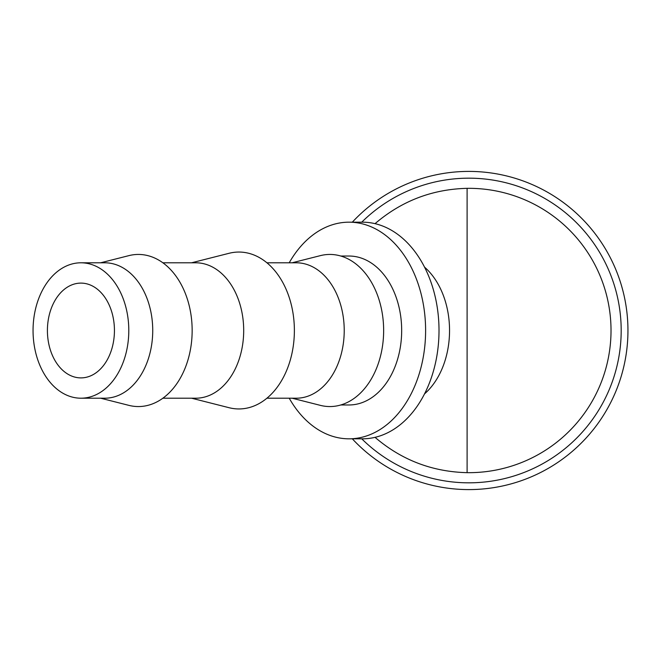 <?xml version="1.0" encoding="UTF-8"?>
<svg xmlns="http://www.w3.org/2000/svg" width="661" height="661" viewBox="0 0 661 661"><rect width="100%" height="100%" fill="white"/><g stroke="black" fill="none" stroke-linecap="round" stroke-linejoin="round"><path stroke-width="0.99" d="M352.321 438.821A159.103 159.103 0 0 0 627.95 330.5A159.103 159.103 0 0 0 352.321 222.179M361.749 438.821A152.336 152.336 0 0 0 621.183 330.5A152.336 152.336 0 0 0 361.749 222.179M80.923 398.203L104.859 398.203A67.703 47.873 -90 0 0 152.732 330.5A67.703 47.873 -90 0 0 104.859 262.797L80.923 262.797A67.703 47.873 -90 0 0 33.05 330.5A67.703 47.873 -90 0 0 80.923 398.203A67.703 47.873 -90 0 0 128.796 330.5A67.703 47.873 -90 0 0 80.923 262.797M100.604 398.203L128.887 405.367A76.056 53.781 -90 0 0 192.153 330.5A76.056 53.781 -90 0 0 128.887 255.633L100.604 262.797M162.879 398.203L195.821 398.203A67.703 47.873 -90 0 0 243.694 330.5A67.703 47.873 -90 0 0 195.821 262.797L162.879 262.797M191.566 398.203L229.127 407.721A78.444 55.474 -90 0 0 294.376 330.5A78.444 55.474 -90 0 0 229.127 253.279L191.566 262.797M266.928 398.203L296.351 398.203A67.703 47.873 -90 0 0 344.224 330.5A67.703 47.873 -90 0 0 296.351 262.797L266.928 262.797M292.096 398.203L320.378 405.367A76.056 53.781 -90 0 0 383.644 330.5A76.056 53.781 -90 0 0 320.378 255.633L292.096 262.797M340.787 404.97L349.016 404.97A74.47 52.657 -90 0 0 401.673 330.5A74.47 52.657 -90 0 0 349.016 256.03L340.787 256.03M424.536 393.882A74.47 52.657 -90 0 0 449.546 330.5A74.47 52.657 -90 0 0 424.536 267.118M289.221 398.203A108.321 76.593 -90 0 0 349.016 438.821A108.321 76.593 -90 0 0 425.61 330.5A108.321 76.593 -90 0 0 349.016 222.179A108.321 76.593 -90 0 0 289.221 262.797M349.016 222.179L362.418 222.179A108.321 76.593 90 0 1 439.011 330.5A108.321 76.593 90 0 1 362.418 438.821L349.016 438.821M375.043 223.658C401.541 200.969 432.228 189.195 467.104 188.335L467.104 472.665A142.173 142.173 0 0 0 611.02 330.5A142.173 142.173 0 0 0 467.104 188.335M47.41 330.5A47.394 33.513 90 0 1 80.923 283.106A47.394 33.513 90 0 1 114.436 330.5A47.394 33.513 90 0 1 80.923 377.894A47.394 33.513 90 0 1 47.41 330.5M467.104 472.665C432.228 471.805 401.541 460.031 375.043 437.342"/></g></svg>
